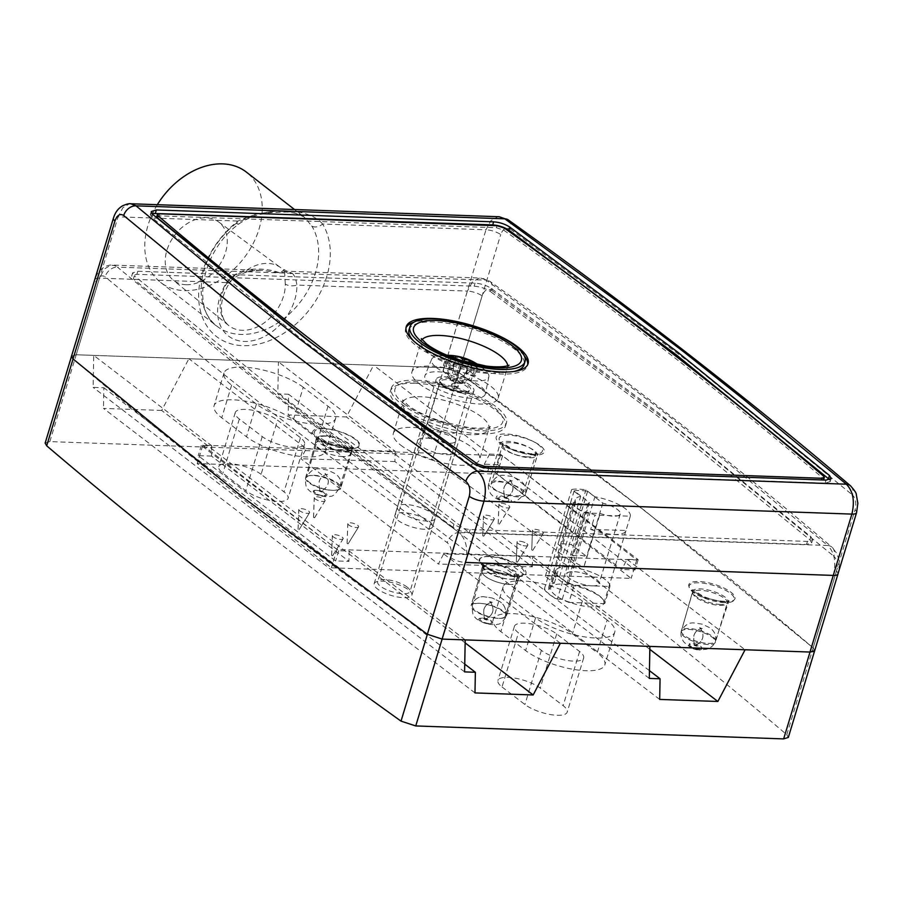 <?xml version="1.0" encoding="UTF-8"?>
<svg xmlns="http://www.w3.org/2000/svg" width="903" height="903" viewBox="0 0 903 903"><rect width="100%" height="100%" fill="white"/><g stroke="black" fill="none" stroke-linecap="round" stroke-linejoin="round"><path stroke-width="0.68" stroke-dasharray="4.51 3.39" d="M489.629 568.958A18.5 5.903 16.9 0 0 482.089 571.396A18.5 5.903 16.9 0 0 498.084 582.379A18.5 5.903 16.9 0 0 517.475 582.142A18.5 5.903 16.9 0 0 508.818 573.89A18.5 5.903 16.9 0 0 489.629 568.958M509.902 584.478A18.399 5.869 -163.1 0 1 490.905 579.613A18.399 5.869 -163.1 0 1 482.179 571.418A18.399 5.869 -163.1 0 1 489.686 568.992A18.399 5.869 -163.1 0 1 508.773 573.902A18.399 5.869 -163.1 0 1 517.385 582.119A18.399 5.869 -163.1 0 1 509.902 584.478M465.147 642.868L161.682 410.447L188.896 358.728L278.417 361.889L277.808 393.877L288.588 394.261L288.192 414.906L346.38 416.949L373.594 365.241L444.118 367.724L458.848 372.544C587.819 464.695 705.932 556.474 813.174 647.857L814.709 650.578L814.066 651.368M474.978 692.917L103.484 408.393L161.682 410.447M649.844 649.37L346.38 416.949M659.675 699.419L288.192 414.906M465.203 639.9L349.19 551.044L338.738 550.728L201.301 445.461L211.742 445.777L93.72 355.376L93.111 387.376L103.879 387.748L103.484 408.393M73.064 358.976L241.711 496.311L427.39 634.267L442.131 639.087L427.39 634.267C298.43 542.116 180.318 450.337 73.075 358.954L71.54 356.222L76.213 354.766L93.72 355.376M630.328 516.177A28.738 9.165 16.9 0 0 594.896 496.797L585.9 489.9A29.291 9.346 16.9 0 0 571.689 489.482L580.674 496.368A28.738 9.165 16.9 0 0 575.29 499.709A28.738 9.165 16.9 0 0 575.629 502.463L570.696 502.316A29.291 9.346 16.9 0 0 583.699 512.272L588.621 512.419A28.738 9.165 16.9 0 0 595.032 515.116L630.328 516.177L625.982 530.479L590.686 529.429L595.032 515.116M489.618 454.096L500.736 454.435L638.173 559.691L627.054 559.363L621.738 569.511L484.29 464.244L489.618 454.096L373.594 365.241M627.054 559.363L745.088 649.754M45.15 443.08L49.834 441.612L417.728 454.581L432.469 459.39C561.429 551.552 679.541 643.32 786.784 734.715L788.319 737.435M649.9 646.401L532.567 556.53L443.678 553.866L438.361 564.025L300.913 458.758L306.241 448.599L188.896 358.728M560.379 643.252L443.678 553.866M607.155 620.022L582.39 601.048A45.387 14.482 16.9 0 0 535.547 582.424A45.387 14.482 16.9 0 0 503.163 586.781A45.387 14.482 16.9 0 0 510.782 598.903L535.547 617.878A45.387 14.482 16.9 0 0 582.39 636.502A45.387 14.482 16.9 0 0 614.774 632.145A45.387 14.482 16.9 0 0 607.155 620.022L597.222 652.722L572.457 633.748A45.387 14.482 16.9 0 0 525.614 615.124A45.387 14.482 16.9 0 0 493.23 619.481A45.387 14.482 16.9 0 0 500.849 631.603L525.614 650.578A45.387 14.482 16.9 0 0 572.457 669.202A45.387 14.482 16.9 0 0 604.841 664.834A45.387 14.482 16.9 0 0 597.222 652.722M306.241 448.599L395.119 451.263L278.417 361.889M303.25 387.263A45.387 14.482 -163.1 0 0 256.407 368.638A45.387 14.482 -163.1 0 0 224.023 372.995A45.387 14.482 -163.1 0 0 231.653 385.118L256.418 404.081A45.387 14.482 -163.1 0 0 303.261 422.717A45.387 14.482 -163.1 0 0 335.645 418.349A45.387 14.482 -163.1 0 0 328.015 406.226L303.25 387.263L293.317 419.963A45.387 14.482 16.9 0 0 246.474 401.338A45.387 14.482 16.9 0 0 214.09 405.695A45.387 14.482 16.9 0 0 221.72 417.818L246.485 436.781A45.387 14.482 16.9 0 0 293.328 455.405A45.387 14.482 16.9 0 0 325.712 451.048A45.387 14.482 16.9 0 0 318.082 438.926L293.317 419.963M557.309 599.129L562.242 599.276A28.738 9.165 16.9 0 0 603.881 603.272A28.738 9.165 16.9 0 0 568.506 583.643L559.521 576.757A29.291 9.346 16.9 0 0 545.299 576.328L554.284 583.225A28.738 9.165 16.9 0 0 548.9 586.566A28.738 9.165 16.9 0 0 549.238 589.32L544.306 589.174A29.291 9.346 16.9 0 0 557.309 599.129L583.699 512.272M375.58 587.277A19.719 6.287 16.9 0 0 395.909 596.669A19.719 6.287 16.9 0 0 411.881 595.156A19.719 6.287 16.9 0 0 402.591 586.363A19.719 6.287 16.9 0 0 382.183 581.126A19.719 6.287 16.9 0 0 374.147 583.688A19.719 6.287 16.9 0 0 375.58 587.277M502.012 686.969L524.925 704.521A24.223 7.732 16.9 0 0 549.927 714.465A24.223 7.732 16.9 0 0 567.208 712.128A24.223 7.732 16.9 0 0 563.145 705.661L540.231 688.12A24.223 7.732 16.9 0 0 515.229 678.176A24.223 7.732 16.9 0 0 497.948 680.501A24.223 7.732 16.9 0 0 502.012 686.969L518.469 632.811A24.223 7.732 -163.1 0 1 514.405 626.343A24.223 7.732 -163.1 0 1 531.686 624.018A24.223 7.732 -163.1 0 1 556.688 633.962L579.602 651.503A24.223 7.732 -163.1 0 1 583.665 657.971A24.223 7.732 -163.1 0 1 566.384 660.307A24.223 7.732 -163.1 0 1 541.382 650.363L518.469 632.811M261.102 474.323A24.223 7.732 16.9 0 0 236.101 464.39A24.223 7.732 16.9 0 0 218.808 466.716A24.223 7.732 16.9 0 0 222.883 473.183L245.785 490.724A24.223 7.732 16.9 0 0 270.798 500.668A24.223 7.732 16.9 0 0 288.08 498.343A24.223 7.732 16.9 0 0 284.005 491.875L261.102 474.323L277.56 420.177L300.462 437.718A24.223 7.732 -163.1 0 1 304.537 444.186A24.223 7.732 -163.1 0 1 287.244 446.511A24.223 7.732 -163.1 0 1 262.242 436.567L239.34 419.026A24.223 7.732 -163.1 0 1 235.265 412.558A24.223 7.732 -163.1 0 1 252.547 410.233A24.223 7.732 -163.1 0 1 277.56 420.177M464.74 664.134L103.879 387.748M464.594 671.888L93.111 387.376M211.742 445.777L211.528 456.083L348.964 561.35L349.19 551.044M342.858 456.534A18.297 5.836 -163.1 0 1 323.963 451.692A18.297 5.836 -163.1 0 1 315.282 443.554A18.297 5.836 -163.1 0 1 322.743 441.138A18.297 5.836 -163.1 0 1 341.729 446.026A18.297 5.836 -163.1 0 1 350.296 454.186A18.297 5.836 -163.1 0 1 342.858 456.534M405.458 504.484A19.719 6.287 16.9 0 0 397.433 507.057A19.719 6.287 16.9 0 0 414.466 518.807A19.719 6.287 16.9 0 0 435.167 518.514A19.719 6.287 16.9 0 0 425.866 509.732A19.719 6.287 16.9 0 0 405.458 504.484M395.119 451.263L394.904 461.568L532.341 566.836L438.361 564.025M394.904 461.568L300.913 458.758M649.302 678.401L277.808 393.877M532.341 566.836L532.567 556.53M211.528 456.083L198.197 455.676L335.634 560.944L348.964 561.35M500.736 454.435L497.632 464.65L635.069 569.917L621.738 569.511M497.632 464.65L484.29 464.244M342.903 456.579A18.399 5.869 -163.1 0 1 323.917 451.714A18.399 5.869 -163.1 0 1 315.192 443.52A18.399 5.869 -163.1 0 1 322.698 441.093A18.399 5.869 -163.1 0 1 341.774 446.003A18.399 5.869 -163.1 0 1 350.387 454.22A18.399 5.869 -163.1 0 1 342.903 456.579M649.449 670.647L288.588 394.261M568.506 583.643L594.896 496.797M559.521 576.757L585.9 489.9M545.299 576.328L571.689 489.482M554.284 583.225L580.674 496.368M544.306 589.174L570.696 502.316M201.301 445.461L198.197 455.676M638.173 559.691L635.069 569.917M338.738 550.728L335.634 560.944M549.238 589.32L575.629 502.463M562.242 599.276L588.621 512.419M590.686 529.429A28.738 9.165 16.9 0 0 625.926 530.716A28.738 9.165 16.9 0 0 625.982 530.479M246.993 269.986A38.874 28.309 -52.2 0 1 280.664 267.649A38.874 28.309 -52.2 0 1 281.081 267.965A38.874 28.309 -52.2 0 1 284.49 271.306L284.58 271.419C288.17 273.417 290.698 274.027 292.177 273.237L287.019 271.227L280.133 272.887C269.06 269.083 258.01 268.112 246.993 269.986L246.914 270.076C246.948 271.972 246.767 272.48 246.372 271.622C238.031 273.225 231.428 276.882 226.574 282.605A8.454 0.756 32.4 0 0 229.136 283.576A8.454 0.756 32.4 0 0 227.567 281.984C232.184 275.562 238.606 271.6 246.824 270.099L246.914 270.076M284.49 271.306L283.79 270.065L280.133 272.887L262.434 270.358L254.793 270.482L246.779 271.961C236.812 275.471 230.931 279.343 229.136 283.576C223.007 293.701 220.546 303.239 221.732 312.178C222.307 317.382 224.587 321.807 228.561 325.419A38.727 28.196 127.8 0 0 242.06 330.284A38.727 28.196 127.8 0 0 285.292 284.016A8.454 4.301 -1.1 0 0 296.895 285.077A47.182 34.359 -52.2 0 1 244.228 341.436A47.182 34.359 -52.2 0 1 226.574 282.605L99.499 278.124A11.265 3.589 16.9 0 0 94.826 279.58A11.265 3.589 16.9 0 0 96.35 282.312C98.585 276.386 101.497 274.557 105.109 276.815A11.265 8.533 -50.1 0 1 117.458 267.153L114.997 265.674L110.764 265.155L104.274 269.071L99.499 278.124L76.213 354.766L118.079 216.81A11.265 3.589 16.9 0 0 113.428 218.21M284.592 271.431L285.292 284.016M292.177 273.225C294.468 275.212 296.037 279.162 296.895 285.077L467.404 291.082L472.303 282.029L479.109 278.135L483.613 278.666L486.254 280.144A11.265 7.856 -54 0 1 489.787 281.251A11.265 7.856 -54 0 1 491.785 290.439C487.631 288.159 484.414 289.976 482.134 295.902A11.265 3.589 16.9 0 0 467.404 291.082L444.118 367.724L76.213 354.766L71.439 356.538M186.074 284.738A36.91 26.876 127.8 0 0 222.431 259.996A36.91 26.876 127.8 0 0 218.492 221.822A36.91 26.876 127.8 0 0 175.024 234.78A36.91 26.876 127.8 0 0 173.207 280.099A36.91 26.876 127.8 0 0 186.074 284.738M589.445 502.678A16.897 5.395 16.9 0 0 587.966 503.987L573.021 503.456A28.174 8.985 16.9 0 0 585.223 512.938L600.168 513.457A16.897 5.395 16.9 0 0 613.227 516.189A16.897 5.395 16.9 0 0 620.248 513.988A16.897 5.395 16.9 0 0 602.865 503.152L587.627 491.311A28.174 8.985 16.9 0 0 574.195 490.837L589.445 502.678L573.236 556.022A16.897 5.395 16.9 0 1 586.668 556.496L571.418 544.644A28.174 8.985 16.9 0 0 557.986 544.17L573.236 556.022M417.728 454.581L444.118 367.724L458.848 372.544L482.134 295.902M786.784 734.715L813.174 647.857L644.539 510.5L458.848 372.544L432.469 459.39M71.495 356.211L76.168 354.755L444.073 367.724L458.803 372.544L644.494 510.5L813.129 647.857L814.709 650.589M96.35 282.312L73.075 358.954L71.54 356.211L94.826 279.58C96.508 275.02 98.1 272.096 99.59 270.787C106.294 264.207 112.04 265.008 112.22 265.076L262.423 270.358C255.459 270.302 250.244 270.832 246.779 271.961M202.825 445.179L336.988 549.43L636.784 559.995L502.621 455.733L202.825 445.179L197.238 463.566L331.401 567.818L631.197 578.383L497.034 474.131L197.238 463.566M587.966 503.987L571.768 557.32L556.812 556.801A28.174 8.985 16.9 0 0 569.014 566.271L583.959 566.802L600.168 513.457M573.021 503.456L556.812 556.801M585.223 512.938L569.014 566.271M592.052 585.866A16.897 5.395 16.9 0 0 599.073 583.677A16.897 5.395 16.9 0 0 584.478 573.608A16.897 5.395 16.9 0 0 566.734 573.845A16.897 5.395 16.9 0 0 574.624 581.351A16.897 5.395 16.9 0 0 592.052 585.866L574.15 585.246A28.174 8.985 -163.1 0 1 555.955 570.572A28.174 8.985 -163.1 0 1 584.828 569.962A28.174 8.985 -163.1 0 1 609.954 586.499L592.052 585.866A16.897 5.395 16.9 0 0 599.028 583.677A16.897 5.395 16.9 0 0 584.422 573.608A16.897 5.395 16.9 0 0 566.689 573.845A16.897 5.395 16.9 0 0 574.579 581.351A16.897 5.395 16.9 0 0 592.007 585.866L574.105 585.234A28.174 8.985 -163.1 0 1 555.909 570.572A28.174 8.985 -163.1 0 1 584.783 569.962A28.174 8.985 -163.1 0 1 609.909 586.499L592.007 585.866M571.768 557.32A16.897 5.395 16.9 0 0 571.701 557.501A16.897 5.395 16.9 0 0 583.959 566.802M602.865 503.152L586.668 556.496M568.935 602.403L604.739 603.667A28.174 8.985 16.9 0 0 579.613 587.131A28.174 8.985 16.9 0 0 550.74 587.74A28.174 8.985 16.9 0 0 568.935 602.403L574.15 585.246M609.954 586.499L604.739 603.667M587.627 491.311L571.418 544.644M574.195 490.837L557.986 544.17M518.006 496.887A17.913 5.711 -163.1 0 1 499.528 492.09A17.913 5.711 -163.1 0 1 491.164 484.143A17.913 5.711 -163.1 0 1 509.969 483.884A17.913 5.711 -163.1 0 1 525.444 494.551A17.913 5.711 -163.1 0 1 518.006 496.887A17.913 5.711 -163.1 0 1 499.483 492.09A17.913 5.711 -163.1 0 1 491.119 484.132A17.913 5.711 -163.1 0 1 509.924 483.873A17.913 5.711 -163.1 0 1 525.399 494.551A17.913 5.711 -163.1 0 1 517.961 496.876M333.32 490.374A17.913 5.711 -163.1 0 1 314.854 485.577A17.913 5.711 -163.1 0 1 306.489 477.631A17.913 5.711 -163.1 0 1 325.294 477.371A17.913 5.711 -163.1 0 1 340.77 488.049A17.913 5.711 -163.1 0 1 333.32 490.374M707.975 644.494A17.913 5.711 -163.1 0 1 689.497 639.696A17.913 5.711 -163.1 0 1 681.133 631.75A17.913 5.711 -163.1 0 1 699.938 631.49A17.913 5.711 -163.1 0 1 715.413 642.168A17.913 5.711 -163.1 0 1 707.975 644.494A17.913 5.711 -163.1 0 1 689.452 639.696A17.913 5.711 -163.1 0 1 681.088 631.75A17.913 5.711 -163.1 0 1 699.893 631.49A17.913 5.711 -163.1 0 1 715.368 642.168A17.913 5.711 -163.1 0 1 707.929 644.494M497.982 618.318A17.913 5.711 -163.1 0 1 479.516 613.532A17.913 5.711 -163.1 0 1 471.152 605.574A17.913 5.711 -163.1 0 1 489.945 605.315A17.913 5.711 -163.1 0 1 505.432 615.993A17.913 5.711 -163.1 0 1 497.982 618.318M324.121 495.86A6.648 2.122 16.9 0 0 323.297 491.819A6.648 2.122 16.9 0 0 314.154 491.503A6.648 2.122 16.9 0 0 324.121 495.86M508.795 502.361A6.648 2.122 16.9 0 0 507.971 498.332A6.648 2.122 16.9 0 0 498.828 498.004A6.648 2.122 16.9 0 0 508.795 502.361M698.764 649.968A6.648 2.122 16.9 0 0 697.94 645.938A6.648 2.122 16.9 0 0 688.797 645.622A6.648 2.122 16.9 0 0 698.764 649.968M488.783 623.804A6.648 2.122 16.9 0 0 487.959 619.763A6.648 2.122 16.9 0 0 478.816 619.447A6.648 2.122 16.9 0 0 488.783 623.804M336.988 549.43L331.401 567.818M424.489 529.26A19.719 6.287 -163.1 0 1 404.149 523.977A19.719 6.287 -163.1 0 1 394.95 515.229A19.719 6.287 -163.1 0 1 415.64 514.947A19.719 6.287 -163.1 0 1 432.684 526.697A19.719 6.287 -163.1 0 1 424.489 529.26M322.755 501.47A5.632 1.795 16.9 0 0 325.024 500.872A5.632 1.795 16.9 0 0 320.226 497.384A5.632 1.795 16.9 0 0 314.289 497.609A5.632 1.795 16.9 0 0 317.134 500.048A5.632 1.795 16.9 0 0 322.755 501.47M356.29 527.533A5.632 1.795 16.9 0 0 358.57 526.934A5.632 1.795 16.9 0 0 353.762 523.447A5.632 1.795 16.9 0 0 347.824 523.672A5.632 1.795 16.9 0 0 350.68 526.11A5.632 1.795 16.9 0 0 356.29 527.533M525.512 545.931A5.632 1.795 16.9 0 0 527.792 545.344A5.632 1.795 16.9 0 0 522.984 541.845A5.632 1.795 16.9 0 0 517.047 542.071A5.632 1.795 16.9 0 0 519.902 544.52A5.632 1.795 16.9 0 0 525.512 545.931A5.632 1.795 16.9 0 0 527.747 545.333A5.632 1.795 16.9 0 0 522.939 541.845A5.632 1.795 16.9 0 0 517.001 542.071A5.632 1.795 16.9 0 0 519.857 544.52A5.632 1.795 16.9 0 0 525.467 545.931M507.43 507.971A5.632 1.795 16.9 0 0 509.71 507.384A5.632 1.795 16.9 0 0 504.901 503.885A5.632 1.795 16.9 0 0 498.964 504.111A5.632 1.795 16.9 0 0 501.82 506.56A5.632 1.795 16.9 0 0 507.43 507.971M540.965 534.034A5.632 1.795 16.9 0 0 543.245 533.447A5.632 1.795 16.9 0 0 538.448 529.948A5.632 1.795 16.9 0 0 532.499 530.174A5.632 1.795 16.9 0 0 535.355 532.623A5.632 1.795 16.9 0 0 540.965 534.034M491.966 519.868A5.632 1.795 16.9 0 0 494.246 519.281A5.632 1.795 16.9 0 0 489.449 515.782A5.632 1.795 16.9 0 0 483.511 516.008A5.632 1.795 16.9 0 0 486.356 518.457A5.632 1.795 16.9 0 0 491.966 519.868M340.837 539.43A5.632 1.795 16.9 0 0 343.117 538.831A5.632 1.795 16.9 0 0 338.309 535.332A5.632 1.795 16.9 0 0 332.372 535.569A5.632 1.795 16.9 0 0 335.227 538.007A5.632 1.795 16.9 0 0 340.837 539.43M307.291 513.367A5.632 1.795 16.9 0 0 309.571 512.769A5.632 1.795 16.9 0 0 304.762 509.269A5.632 1.795 16.9 0 0 298.825 509.506A5.632 1.795 16.9 0 0 301.681 511.945A5.632 1.795 16.9 0 0 307.291 513.367M332.507 555.695L331.649 555.3L332.507 555.695M483.647 536.134L482.778 535.739L483.647 536.134M532.646 550.299L531.777 549.904L532.646 550.299M517.193 562.197L516.324 561.801L517.193 562.197M347.971 543.798L347.102 543.403L347.971 543.798M314.425 517.735L313.555 517.34L314.425 517.735M636.784 559.995L631.197 578.383M502.621 455.733L497.034 474.131M453.949 524.214L453.024 527.284C457.719 530.343 463.126 532.104 469.233 532.589L806.503 544.464L811.65 542.872L812.587 539.802L807.44 541.405L470.17 529.519C464.063 529.045 458.656 527.273 453.949 524.214L286.861 399.792L134.344 275.866L133.407 278.937L131.725 275.923L132.651 272.853L134.344 275.866M812.587 539.802L810.894 536.788L658.366 412.874L491.277 288.441C486.582 285.393 481.175 283.621 475.068 283.147L137.798 271.261L132.651 272.853M491.277 288.441L490.352 291.511C485.645 288.452 480.238 286.691 474.131 286.206L136.861 274.32L131.725 275.923M453.024 527.284L285.935 402.851L133.407 278.937M811.65 542.872L809.957 539.859L657.44 415.944L490.352 291.511M415.425 383.278A60.117 19.177 -163.1 0 1 477.405 399.363A60.117 19.177 -163.1 0 1 505.477 426.035A60.117 19.177 -163.1 0 1 442.391 426.905A60.117 19.177 -163.1 0 1 390.446 391.089A60.117 19.177 -163.1 0 1 415.425 383.278M416.362 380.219A60.117 19.177 16.9 0 0 391.371 388.019A60.117 19.177 16.9 0 0 443.317 423.846A60.117 19.177 16.9 0 0 506.414 422.976A60.117 19.177 16.9 0 0 478.342 396.293A60.117 19.177 16.9 0 0 416.362 380.219M400.672 445.111A45.071 14.38 16.9 0 0 447.222 463.758A45.071 14.38 16.9 0 0 479.606 459.469A45.071 14.38 16.9 0 0 440.653 432.616A45.071 14.38 16.9 0 0 393.347 433.271A45.071 14.38 16.9 0 0 400.672 445.111M452.143 446.917A19.719 6.287 16.9 0 0 431.769 438.756A19.719 6.287 16.9 0 0 417.604 440.641A19.719 6.287 16.9 0 0 426.814 449.389A19.719 6.287 16.9 0 0 447.143 454.66A19.719 6.287 16.9 0 0 455.338 452.098A19.719 6.287 16.9 0 0 452.143 446.917M427.39 634.29L450.676 557.636C452.166 551.123 451.026 546.134 447.233 542.658L330.498 456.963L268.089 409.454L208.345 362.047L105.109 276.815M465.417 562.445C468.42 549.43 466.275 539.463 458.984 532.522A11.265 7.856 126 0 0 447.233 542.658M833.311 575.414C836.381 562.4 834.53 552.433 827.769 545.514L458.984 532.522L342.384 446.929L280.156 399.555L220.569 352.272L117.458 267.153L486.254 280.144L602.843 365.738L665.082 413.111L724.669 460.395L827.769 545.514A11.265 8.533 129.9 0 1 831.911 547.094C728.157 458.837 614.119 370.23 489.776 281.262L480.656 278.056L287.019 271.227L281.081 267.965M838.018 573.868A11.265 3.589 16.9 0 0 836.46 571.227C838.007 564.714 837.16 559.736 833.909 556.282A11.265 8.533 129.9 0 0 831.911 547.094L836.607 553.144L838.39 557.952L839.271 564.567L838.413 572.4M156.772 216.573L159.109 215.862L496.379 227.737L503.75 230.152C619.492 313.172 725.91 395.853 822.994 478.218L823.762 479.595M823.401 480.001L484.155 468.431L476.784 466.027L429.647 431.645M524.248 355.816A63.661 20.306 16.9 0 0 432.085 320.475A63.661 20.306 16.9 0 0 413.822 322.269M406.023 327.744A63.661 20.306 16.9 0 0 405.628 328.748A63.661 20.306 16.9 0 0 460.643 366.674A63.661 20.306 16.9 0 0 527.454 365.76A63.661 20.306 16.9 0 0 527.679 364.71M499.235 216.743L497.688 216.822L490.882 220.716L485.983 229.78L322.574 224.023A8.454 5.599 148.1 0 1 311.738 225.931L304.051 216.912L292.47 212.024L275.72 211.167L255.414 214.192L236.326 223.267A8.454 1.93 -127.7 0 0 238.64 224.17A8.454 1.93 -127.7 0 0 238.042 221.043L118.079 216.81L122.864 207.746L129.343 203.841L130.8 203.762M322.574 224.023C308.995 207.724 269.692 206.335 238.042 221.043A78.313 57.024 -52.2 0 0 204.868 322.642A78.313 57.024 -52.2 0 0 293.972 325.78A78.313 57.024 -52.2 0 0 322.574 224.023M157.336 204.699A69.858 50.873 127.8 0 0 160.632 282.425A69.858 50.873 127.8 0 0 184.246 290.608A69.858 50.873 127.8 0 0 252.761 244.341A69.858 50.873 127.8 0 0 246.361 172.089M589.399 502.678A16.897 5.395 16.9 0 0 587.921 503.987L572.976 503.456A28.174 8.985 16.9 0 0 585.167 512.938L600.123 513.457A16.897 5.395 16.9 0 0 613.182 516.177A16.897 5.395 16.9 0 0 620.203 513.988A16.897 5.395 16.9 0 0 602.82 503.152L587.582 491.311A28.174 8.985 16.9 0 0 574.15 490.837L589.399 502.678L573.191 556.022A16.897 5.395 16.9 0 1 586.623 556.496L571.373 544.644A28.174 8.985 16.9 0 0 557.941 544.17L573.191 556.022M836.46 571.227L813.174 647.857L814.664 650.589L810.025 652.045M202.769 445.179L336.943 549.43L636.739 559.984L502.576 455.733L202.769 445.179L197.181 463.566L331.356 567.818L631.152 578.383L496.989 474.131L197.181 463.566M587.921 503.987L571.723 557.32L556.767 556.79A28.174 8.985 16.9 0 0 568.969 566.271L583.914 566.802L600.123 513.457M572.976 503.456L556.767 556.79M585.167 512.938L568.969 566.271M571.723 557.32A16.897 5.395 16.9 0 0 571.655 557.501A16.897 5.395 16.9 0 0 583.914 566.802M602.82 503.152L586.623 556.496M568.89 602.403L604.694 603.667A28.174 8.985 16.9 0 0 579.568 587.119A28.174 8.985 16.9 0 0 550.695 587.74A28.174 8.985 16.9 0 0 568.89 602.403L574.105 585.234M609.909 586.499L604.694 603.667M587.582 491.311L571.373 544.644M574.15 490.837L557.941 544.17M333.275 490.374A17.913 5.711 -163.1 0 1 314.808 485.577A17.913 5.711 -163.1 0 1 306.444 477.631A17.913 5.711 -163.1 0 1 325.238 477.371A17.913 5.711 -163.1 0 1 340.724 488.049A17.913 5.711 -163.1 0 1 333.275 490.374M497.937 618.318A17.913 5.711 -163.1 0 1 479.47 613.521A17.913 5.711 -163.1 0 1 471.095 605.574A17.913 5.711 -163.1 0 1 489.9 605.315A17.913 5.711 -163.1 0 1 505.387 615.993A17.913 5.711 -163.1 0 1 497.937 618.318M324.075 495.849A6.648 2.122 16.9 0 0 323.251 491.819A6.648 2.122 16.9 0 0 314.109 491.503A6.648 2.122 16.9 0 0 324.075 495.849M508.75 502.361A6.648 2.122 16.9 0 0 507.926 498.332A6.648 2.122 16.9 0 0 498.783 498.004A6.648 2.122 16.9 0 0 508.75 502.361M698.719 649.968A6.648 2.122 16.9 0 0 697.895 645.938A6.648 2.122 16.9 0 0 688.752 645.611A6.648 2.122 16.9 0 0 698.719 649.968M488.737 623.804A6.648 2.122 16.9 0 0 487.913 619.763A6.648 2.122 16.9 0 0 478.759 619.447A6.648 2.122 16.9 0 0 488.737 623.804M336.943 549.43L331.356 567.818M424.433 529.248A19.719 6.287 -163.1 0 1 404.104 523.977A19.719 6.287 -163.1 0 1 394.893 515.229A19.719 6.287 -163.1 0 1 415.594 514.947A19.719 6.287 -163.1 0 1 432.639 526.697A19.719 6.287 -163.1 0 1 424.433 529.248M322.698 501.47A5.632 1.795 16.9 0 0 324.978 500.872A5.632 1.795 16.9 0 0 320.181 497.372A5.632 1.795 16.9 0 0 314.233 497.609A5.632 1.795 16.9 0 0 317.088 500.048A5.632 1.795 16.9 0 0 322.698 501.47M356.245 527.533A5.632 1.795 16.9 0 0 358.525 526.934A5.632 1.795 16.9 0 0 353.716 523.435A5.632 1.795 16.9 0 0 347.779 523.672A5.632 1.795 16.9 0 0 350.635 526.11A5.632 1.795 16.9 0 0 356.245 527.533M507.384 507.971A5.632 1.795 16.9 0 0 509.653 507.373A5.632 1.795 16.9 0 0 504.856 503.885A5.632 1.795 16.9 0 0 498.919 504.111A5.632 1.795 16.9 0 0 501.775 506.56A5.632 1.795 16.9 0 0 507.384 507.971M540.92 534.034A5.632 1.795 16.9 0 0 543.2 533.447A5.632 1.795 16.9 0 0 538.391 529.948A5.632 1.795 16.9 0 0 532.454 530.174A5.632 1.795 16.9 0 0 535.31 532.623A5.632 1.795 16.9 0 0 540.92 534.034M491.921 519.868A5.632 1.795 16.9 0 0 494.201 519.27A5.632 1.795 16.9 0 0 489.392 515.782A5.632 1.795 16.9 0 0 483.455 516.008A5.632 1.795 16.9 0 0 486.311 518.457A5.632 1.795 16.9 0 0 491.921 519.868M340.792 539.43A5.632 1.795 16.9 0 0 343.072 538.831A5.632 1.795 16.9 0 0 338.264 535.332A5.632 1.795 16.9 0 0 332.327 535.569A5.632 1.795 16.9 0 0 335.182 538.007A5.632 1.795 16.9 0 0 340.792 539.43M307.246 513.367A5.632 1.795 16.9 0 0 309.526 512.769A5.632 1.795 16.9 0 0 304.717 509.269A5.632 1.795 16.9 0 0 298.78 509.506A5.632 1.795 16.9 0 0 301.636 511.945A5.632 1.795 16.9 0 0 307.246 513.367M332.462 555.695L331.593 555.3L332.462 555.695M483.602 536.134L482.733 535.739L483.602 536.134M532.601 550.299L531.732 549.904L532.601 550.299M517.137 562.197L516.279 561.801L517.137 562.197M347.915 543.798L347.057 543.403L347.915 543.798M314.379 517.735L313.51 517.34L314.379 517.735M636.739 559.984L631.152 578.383M502.576 455.733L496.989 474.131M151.783 213.401L150.304 214.609L151.986 217.623L304.514 341.537L471.603 465.971C476.299 469.029 481.705 470.79 487.812 471.276L825.082 483.161L830.229 481.559L829.676 479.707M409.025 329.776A60.117 19.177 -163.1 0 1 434.004 321.965A60.117 19.177 -163.1 0 1 495.984 338.049A60.117 19.177 -163.1 0 1 524.056 364.722M513.954 371.472A60.117 19.177 -163.1 0 1 460.97 365.591A60.117 19.177 -163.1 0 1 413.676 341.007M419.252 383.798A45.071 14.38 16.9 0 0 465.801 402.456A45.071 14.38 16.9 0 0 498.185 398.155A45.071 14.38 16.9 0 0 459.232 371.302A45.071 14.38 16.9 0 0 411.926 371.957A45.071 14.38 16.9 0 0 419.252 383.798M470.723 385.615A19.719 6.287 16.9 0 0 450.349 377.443A19.719 6.287 16.9 0 0 436.194 379.328A19.719 6.287 16.9 0 0 445.393 388.076A19.719 6.287 16.9 0 0 465.734 393.347A19.719 6.287 16.9 0 0 473.928 390.785A19.719 6.287 16.9 0 0 470.723 385.615M508.615 220.14A11.265 7.856 -54 0 1 510.364 229.125C506.211 226.845 502.994 228.662 500.714 234.588A11.265 3.589 16.9 0 0 485.983 229.78L444.073 367.724M856.597 512.565A11.265 3.589 16.9 0 0 855.039 509.913C856.586 503.4 855.739 498.422 852.488 494.968A11.265 8.533 129.9 0 0 850.784 486.051M407.23 587.131A16.897 5.395 16.9 0 0 389.78 580.132A16.897 5.395 16.9 0 0 377.635 581.735A16.897 5.395 16.9 0 0 380.377 586.182A16.897 5.395 16.9 0 0 397.839 593.169A16.897 5.395 16.9 0 0 409.973 591.567A16.897 5.395 16.9 0 0 407.23 587.131M452.956 436.623A16.897 5.395 16.9 0 0 435.957 429.715A16.897 5.395 16.9 0 0 423.473 430.945A16.897 5.395 16.9 0 0 423.36 431.239A16.897 5.395 16.9 0 0 426.103 435.675A16.897 5.395 16.9 0 0 443.565 442.673A16.897 5.395 16.9 0 0 455.71 441.059A16.897 5.395 16.9 0 0 455.767 440.754A16.897 5.395 16.9 0 0 452.956 436.623M429.986 384.17A31.549 10.068 16.9 0 0 463.013 397.309A31.549 10.068 16.9 0 0 485.317 393.945A31.549 10.068 16.9 0 0 480.125 385.942A31.549 10.068 16.9 0 0 447.967 372.962A31.549 10.068 16.9 0 0 424.963 375.603A31.549 10.068 16.9 0 0 429.986 384.17M436.352 367.51A29.934 9.549 16.9 0 0 467.686 379.971A29.934 9.549 16.9 0 0 488.85 376.777A29.934 9.549 16.9 0 0 485.791 370.783A29.934 9.549 16.9 0 0 483.918 369.18A29.934 9.549 16.9 0 0 437.447 356.098A29.934 9.549 16.9 0 0 431.589 359.371A29.934 9.549 16.9 0 0 436.352 367.51M430.268 426.532A15.17 4.842 16.9 0 0 445.947 432.808A15.17 4.842 16.9 0 0 456.85 431.363A15.17 4.842 16.9 0 0 456.907 431.092A15.17 4.842 16.9 0 0 454.378 427.379A15.17 4.842 16.9 0 0 439.118 421.17A15.17 4.842 16.9 0 0 427.909 422.288A15.17 4.842 16.9 0 0 427.808 422.536A15.17 4.842 16.9 0 0 430.268 426.532M456.376 375.445L457.347 372.375L459.006 372.939L456.376 375.445L460.327 362.543A56.178 40.906 127.8 0 0 450.608 364.338A53.74 32.61 -88 0 0 448.362 362.419A53.74 32.61 -88 0 0 446.026 360.794A56.178 40.906 -52.2 0 1 455.755 358.988A56.325 52.532 -133.7 0 0 445.834 357.532A56.325 53.379 17.5 0 1 454.728 358.265M459.006 372.939L461.997 363.096A56.325 9.448 110.2 0 0 458.769 367.577M460.327 362.543L457.347 372.375M452.775 368.819L443.441 365.388L453.757 368.853L452.775 368.819L455.755 358.988M443.441 365.388L445.834 357.532M456.004 358.717L453.08 368.334M459.796 368.571L462.426 366.065L461.456 369.124L459.796 368.571L462.178 360.737M462.426 366.065L464.819 358.198M463.86 361.245L461.456 369.124M466.038 372.679L469.018 362.848A56.325 52.532 46.3 0 1 477.755 368.243A56.325 53.379 -162.5 0 0 468.702 363.333L465.722 373.165L475.362 376.111L477.755 368.243M475.362 376.111L465.722 373.165M476.502 364.417A53.74 32.61 92 0 1 477.461 365.286A56.178 40.906 127.8 0 0 469.018 362.848M468.702 363.333A56.178 34.088 92 0 1 474.256 370.264A53.74 39.134 127.8 0 0 467.54 370.027A56.178 34.088 -88 0 0 461.997 363.096M477.461 365.286L474.493 375.05L461.76 383.448L457.189 379.903L460.474 369.09M465.045 372.646L461.76 383.448M453.757 368.853L450.473 379.666L455.044 383.211L458.329 372.408M455.044 383.211L447.64 374.102L450.608 364.338M472.348 363.491L469.921 371.494L457.189 379.903M469.921 371.494L474.493 375.05M450.473 379.666L443.068 370.546L447.64 374.102M443.068 370.546L446.026 360.794M467.54 370.027L464.571 379.791L455.022 383.301L450.45 379.745L446.274 365.568L449.242 355.816M474.256 370.264L471.287 380.028L461.738 383.538L457.166 379.982L452.99 365.805L455.338 358.085M452.99 365.805L446.274 365.568M471.287 380.028L464.571 379.791M461.738 383.538L455.022 383.301M457.166 379.982L450.45 379.745M456.997 387.59A3.375 1.084 16.9 0 0 453.509 386.191A3.375 1.084 16.9 0 0 451.082 386.518A3.375 1.084 16.9 0 0 451.624 387.398A3.375 1.084 16.9 0 0 455.123 388.798A3.375 1.084 16.9 0 0 457.55 388.482A3.375 1.084 16.9 0 0 456.997 387.59M452.369 384.96A3.375 1.084 -163.1 0 1 451.816 384.08A3.375 1.084 -163.1 0 1 454.254 383.752A3.375 1.084 -163.1 0 1 457.742 385.152A3.375 1.084 -163.1 0 1 458.295 386.044A3.375 1.084 -163.1 0 1 455.857 386.36A3.375 1.084 -163.1 0 1 452.369 384.96M479.628 603.328A17.834 5.689 16.9 0 0 472.359 605.687A17.834 5.689 16.9 0 0 487.778 616.286A17.834 5.689 16.9 0 0 506.493 616.06A17.834 5.689 16.9 0 0 498.14 608.091A17.834 5.689 16.9 0 0 479.628 603.328M482.766 618.115A6.569 2.099 -163.1 0 1 492.677 622.393A6.569 2.099 -163.1 0 1 483.692 622.122A6.569 2.099 -163.1 0 1 482.766 618.115M532.544 454.265A24.133 7.698 -163.1 0 1 496.165 438.542A24.133 7.698 -163.1 0 1 529.135 439.524A24.133 7.698 -163.1 0 1 532.544 454.265M725.165 601.793A24.133 7.698 -163.1 0 1 688.797 586.07A24.133 7.698 -163.1 0 1 721.757 587.063A24.133 7.698 -163.1 0 1 725.165 601.793M49.834 441.612L76.213 354.766M489.64 556.361A24.133 7.698 16.9 0 0 493.038 571.102A24.133 7.698 16.9 0 0 526.009 572.084A24.133 7.698 16.9 0 0 489.64 556.361M322.642 428.462A24.133 7.698 16.9 0 0 326.051 443.204A24.133 7.698 16.9 0 0 359.01 444.186A24.133 7.698 16.9 0 0 322.642 428.462M312.743 475.52A17.642 5.632 16.9 0 0 305.553 477.845A17.642 5.632 16.9 0 0 320.802 488.32A17.642 5.632 16.9 0 0 339.314 488.105A17.642 5.632 16.9 0 0 331.051 480.227A17.642 5.632 16.9 0 0 312.743 475.52M315.881 490.295A6.377 2.032 -163.1 0 1 325.498 494.449A6.377 2.032 -163.1 0 1 316.784 494.189A6.377 2.032 -163.1 0 1 315.881 490.295M262.242 436.567L245.785 490.724M300.462 437.718L284.005 491.875M239.34 419.026L222.883 473.183M556.688 633.962L540.231 688.12M579.602 651.503L563.145 705.661M541.382 650.363L524.925 704.521M535.547 617.878L525.614 650.578M582.39 601.048L572.457 633.748M510.782 598.903L500.849 631.603M328.015 406.226L318.082 438.926M256.418 404.081L246.485 436.781M231.653 385.118L221.72 417.818M324.222 435.856A18.5 5.903 16.9 0 0 316.671 438.294A18.5 5.903 16.9 0 0 332.665 449.288A18.5 5.903 16.9 0 0 352.068 449.051A18.5 5.903 16.9 0 0 343.4 440.788A18.5 5.903 16.9 0 0 324.222 435.856M491.209 563.754A18.5 5.903 16.9 0 0 483.669 566.192A18.5 5.903 16.9 0 0 499.652 577.186A18.5 5.903 16.9 0 0 519.056 576.949A18.5 5.903 16.9 0 0 510.398 568.687A18.5 5.903 16.9 0 0 491.209 563.754M527.916 456.918A18.5 5.903 -163.1 0 1 508.818 452.019A18.5 5.903 -163.1 0 1 500.048 443.791A18.5 5.903 -163.1 0 1 519.473 443.486A18.5 5.903 -163.1 0 1 535.445 454.536A18.5 5.903 -163.1 0 1 527.916 456.918M496.074 480.972A17.744 5.655 16.9 0 0 488.828 483.308A17.744 5.655 16.9 0 0 497.248 491.198A17.744 5.655 16.9 0 0 515.568 495.894A17.744 5.655 16.9 0 0 522.781 493.625A17.744 5.655 16.9 0 0 514.473 485.701A17.744 5.655 16.9 0 0 496.074 480.972M506.323 501.199A6.468 2.066 -163.1 0 1 496.571 496.977A6.468 2.066 -163.1 0 1 505.409 497.237A6.468 2.066 -163.1 0 1 506.323 501.199M720.538 604.446A18.5 5.903 -163.1 0 1 701.45 599.547A18.5 5.903 -163.1 0 1 692.669 591.318A18.5 5.903 -163.1 0 1 712.095 591.014A18.5 5.903 -163.1 0 1 728.066 602.075A18.5 5.903 -163.1 0 1 720.538 604.446M708.189 643.421A17.744 5.655 16.9 0 0 715.402 641.153A17.744 5.655 16.9 0 0 707.094 633.229A17.744 5.655 16.9 0 0 688.696 628.499A17.744 5.655 16.9 0 0 681.46 630.836A17.744 5.655 16.9 0 0 689.869 638.737A17.744 5.655 16.9 0 0 708.189 643.421M698.945 648.726A6.468 2.066 -163.1 0 1 689.192 644.505A6.468 2.066 -163.1 0 1 698.03 644.776A6.468 2.066 -163.1 0 1 698.945 648.726M227.567 281.984A38.727 28.196 127.8 0 0 228.561 325.419L173.207 280.099M349.822 448.498A23.546 7.506 -163.1 0 1 314.492 433.068A23.546 7.506 -163.1 0 1 346.899 434.219A23.546 7.506 -163.1 0 1 349.822 448.498M514.473 576.441A23.546 7.506 -163.1 0 1 479.154 561.023A23.546 7.506 -163.1 0 1 511.561 562.163A23.546 7.506 -163.1 0 1 514.473 576.441M724.466 602.617A23.546 7.506 -163.1 0 1 689.147 587.187A23.546 7.506 -163.1 0 1 721.542 588.327A23.546 7.506 -163.1 0 1 724.466 602.617M534.497 455.01A23.546 7.506 -163.1 0 1 499.167 439.58A23.546 7.506 -163.1 0 1 531.574 440.72A23.546 7.506 -163.1 0 1 534.497 455.01M529.892 457.742A17.913 5.711 16.9 0 0 537.341 455.417A17.913 5.711 16.9 0 0 521.855 444.739A17.913 5.711 16.9 0 0 503.05 444.998A17.913 5.711 16.9 0 0 511.425 452.956A17.913 5.711 16.9 0 0 529.892 457.742M345.217 451.24A17.913 5.711 16.9 0 0 352.655 448.915A17.913 5.711 16.9 0 0 337.18 438.237A17.913 5.711 16.9 0 0 318.375 438.497A17.913 5.711 16.9 0 0 326.739 446.443A17.913 5.711 16.9 0 0 345.217 451.24M719.86 605.36A17.913 5.711 16.9 0 0 727.31 603.035A17.913 5.711 16.9 0 0 711.824 592.357A17.913 5.711 16.9 0 0 693.019 592.616A17.913 5.711 16.9 0 0 701.394 600.563A17.913 5.711 16.9 0 0 719.86 605.36M509.879 579.184A17.913 5.711 16.9 0 0 517.317 576.859A17.913 5.711 16.9 0 0 501.842 566.181A17.913 5.711 16.9 0 0 483.037 566.441A17.913 5.711 16.9 0 0 491.401 574.387A17.913 5.711 16.9 0 0 509.879 579.184A17.913 5.711 16.9 0 0 517.272 576.859A17.913 5.711 16.9 0 0 501.797 566.181A17.913 5.711 16.9 0 0 482.992 566.441A17.913 5.711 16.9 0 0 491.356 574.387A17.913 5.711 16.9 0 0 509.834 579.184M137.798 271.261L136.861 274.32M475.068 283.147L474.131 286.206M807.44 541.405L806.503 544.464M810.894 536.788L809.957 539.859M470.17 529.519L469.233 532.589M404.138 403.923A56.336 17.97 16.9 0 0 497.677 426.803A56.336 17.97 16.9 0 0 444.863 385.762A56.336 17.97 16.9 0 0 404.138 403.923M409.985 414.454A45.071 14.38 -163.1 0 1 402.659 402.614A45.071 14.38 -163.1 0 1 449.965 401.959A45.071 14.38 -163.1 0 1 488.918 428.812A45.071 14.38 -163.1 0 1 456.534 433.113A45.071 14.38 -163.1 0 1 409.985 414.454M450.676 557.636A11.265 3.589 16.9 0 0 465.361 562.445M491.785 290.439L670.929 423.642L833.909 556.282M503.75 230.152L504.371 228.109M496.379 227.737L497 225.694M822.994 478.218L823.615 476.174M484.155 468.431L484.392 467.664M476.784 466.027L476.987 465.35M159.109 215.862L159.729 213.819M236.326 223.267A69.858 50.873 127.8 0 0 217.036 326.254A69.858 50.873 127.8 0 0 240.661 334.437A69.858 50.873 127.8 0 0 304.559 296.026A69.858 50.873 127.8 0 0 311.738 225.931M349.766 448.498A23.546 7.506 -163.1 0 1 314.447 433.068A23.546 7.506 -163.1 0 1 346.854 434.208A23.546 7.506 -163.1 0 1 349.766 448.498M514.428 576.441A23.546 7.506 -163.1 0 1 479.109 561.011A23.546 7.506 -163.1 0 1 511.516 562.163A23.546 7.506 -163.1 0 1 514.428 576.441M724.42 602.617A23.546 7.506 -163.1 0 1 689.091 587.187A23.546 7.506 -163.1 0 1 721.497 588.327A23.546 7.506 -163.1 0 1 724.42 602.617M534.452 454.999A23.546 7.506 -163.1 0 1 499.122 439.58A23.546 7.506 -163.1 0 1 531.528 440.72A23.546 7.506 -163.1 0 1 534.452 454.999M529.847 457.742A17.913 5.711 16.9 0 0 537.296 455.417A17.913 5.711 16.9 0 0 521.81 444.739A17.913 5.711 16.9 0 0 503.005 444.998A17.913 5.711 16.9 0 0 511.369 452.956A17.913 5.711 16.9 0 0 529.847 457.742M345.172 451.24A17.913 5.711 16.9 0 0 352.61 448.915A17.913 5.711 16.9 0 0 337.135 438.237A17.913 5.711 16.9 0 0 318.33 438.497A17.913 5.711 16.9 0 0 326.694 446.443A17.913 5.711 16.9 0 0 345.172 451.24M719.815 605.36A17.913 5.711 16.9 0 0 727.265 603.035A17.913 5.711 16.9 0 0 711.778 592.357A17.913 5.711 16.9 0 0 692.973 592.616A17.913 5.711 16.9 0 0 701.338 600.563A17.913 5.711 16.9 0 0 719.815 605.36M152.923 214.564L151.986 217.623M472.529 462.912L471.603 465.971M826.019 480.091L825.082 483.161M488.749 468.205L487.812 471.276M507.689 365.749A45.071 14.38 -163.1 0 1 507.497 367.51A45.071 14.38 -163.1 0 1 475.113 371.799A45.071 14.38 -163.1 0 1 428.564 353.141A45.071 14.38 -163.1 0 1 421.249 341.3A45.071 14.38 -163.1 0 1 422.062 339.731M458.803 372.544L500.714 234.588M510.364 229.125L689.508 362.34L852.488 494.968M813.129 647.857L855.039 509.913M442.109 384.599A16.299 5.204 16.9 0 0 463.882 391.913A16.299 5.204 16.9 0 0 468.002 385.513A16.299 5.204 16.9 0 0 446.229 378.199A16.299 5.204 16.9 0 0 442.109 384.599M442.684 385.66A15.17 4.842 16.9 0 0 458.363 391.936A15.17 4.842 16.9 0 0 469.267 390.491A15.17 4.842 16.9 0 0 466.806 386.507A15.17 4.842 16.9 0 0 451.128 380.219A15.17 4.842 16.9 0 0 440.224 381.664A15.17 4.842 16.9 0 0 442.684 385.66M482.089 571.396L472.359 605.687C472.134 612.595 473.082 616.489 475.192 617.37C476.016 619.04 479.493 621.061 485.622 623.454C492.079 624.865 496.086 625.113 497.621 624.187C499.89 624.628 502.847 621.919 506.493 616.06L517.475 582.142M315.282 443.554L305.553 477.845C305.327 484.742 306.264 488.625 308.374 489.494C309.21 491.153 312.63 493.151 318.646 495.499C324.99 496.876 328.929 497.113 330.464 496.21C332.631 496.718 335.577 494.009 339.314 488.105L350.296 454.186M304.537 444.186L288.08 498.343M235.265 412.558L218.808 466.716M583.665 657.971L567.208 712.128M514.405 626.343L497.948 680.501M614.774 632.145L604.841 664.834M503.163 586.781L493.23 619.481M335.645 418.349L325.712 451.048M224.023 372.995L214.09 405.695M350.387 454.22L353.017 447.674L345.826 448.136L327.315 443.384C313.567 436.634 317.359 436.341 316.648 436.623L315.192 443.52M482.179 571.418L483.636 564.522C484.358 564.251 480.554 564.533 494.313 571.283L512.814 576.035L520.015 575.572L517.385 582.119M500.048 443.791L500.025 442.12L510.692 448.881C518.051 451.85 524.869 453.464 531.156 453.746L536.393 453.171L522.781 493.625C521.776 497.339 518.83 500.048 513.92 501.741L509.089 502.237C504.043 502 499.088 500.352 494.246 497.293L491.209 494.426C488.478 490.476 487.688 486.762 488.828 483.308L500.048 443.791M692.669 591.318L692.646 589.648L703.313 596.409C710.672 599.378 717.49 600.992 723.777 601.274L729.014 600.698L715.402 641.153C714.397 644.866 711.451 647.575 706.552 649.268L701.71 649.765C696.664 649.539 691.721 647.891 686.867 644.821L683.831 641.954C681.099 638.003 680.309 634.301 681.46 630.836L692.669 591.318M411.881 595.156L435.167 518.514M374.147 583.688L397.433 507.057M575.29 499.709L548.9 586.566M625.926 530.716L603.881 603.272M218.492 221.822L280.664 267.649M571.701 557.501L566.734 573.845M620.248 513.988L599.073 583.677M555.955 570.572L550.74 587.74L555.909 570.572M537.341 455.417L538.346 453.949L533.142 454.48L513.051 449.615L503.039 443.215L491.164 484.143C494.234 477.935 498.411 474.978 503.705 475.283L512.193 476.536L519.801 480.114C524.79 483.556 526.675 488.365 525.444 494.551L537.341 455.417M352.655 448.915L353.671 447.436L348.468 447.978L328.376 443.113L318.353 436.713L306.489 477.631C309.56 471.422 313.736 468.476 319.03 468.781L327.518 470.034L335.126 473.612C340.115 477.055 342 481.863 340.77 488.049L352.655 448.915M727.31 603.035L728.315 601.556L723.111 602.098L703.019 597.233L693.007 590.833L681.133 631.75C684.203 625.542 688.379 622.596 693.673 622.901L702.162 624.142L709.769 627.732C714.758 631.163 716.643 635.983 715.413 642.168L727.31 603.035M517.317 576.859L518.333 575.38L513.118 575.922L493.038 571.057L483.015 564.657L492.993 571.057L513.073 575.922L518.288 575.38L505.387 615.993C506.606 609.807 504.732 604.999 499.743 601.556L492.135 597.978L483.647 596.725C478.353 596.42 474.165 599.366 471.095 605.574L482.97 564.657L471.152 605.574C474.222 599.378 478.398 596.42 483.692 596.725L492.18 597.978L499.788 601.556C504.777 604.999 506.662 609.807 505.432 615.993L517.317 576.859M327.62 474.38L326.13 474.594C322.743 475.667 320.452 477.935 319.244 481.401C318.894 487.417 319.527 490.645 321.118 491.085C328.568 487.259 330.238 481.762 326.13 474.594L325.012 473.578L327.631 474.38M321.118 491.085L319.628 491.3L322.247 492.101L321.118 491.085M512.306 480.881L510.816 481.096C507.418 482.179 505.127 484.448 503.919 487.902C503.569 493.918 504.201 497.147 505.804 497.598C513.243 493.76 514.913 488.263 510.816 481.096L509.687 480.091L512.306 480.881L509.642 480.08L510.771 481.096C507.373 482.179 505.082 484.448 503.874 487.902C503.524 493.918 504.156 497.147 505.748 497.598C513.197 493.76 514.868 488.263 510.771 481.096L512.261 480.881M505.804 497.598L504.303 497.813L506.922 498.603L505.804 497.598M702.274 628.488L700.784 628.702C697.387 629.786 695.096 632.055 693.888 635.509C693.538 641.525 694.17 644.765 695.773 645.205C703.211 641.378 704.882 635.87 700.784 628.702L699.656 627.698L702.274 628.488L699.611 627.698L700.739 628.702C697.342 629.786 695.05 632.055 693.843 635.509C693.493 641.525 694.125 644.765 695.716 645.205C703.166 641.378 704.837 635.87 700.739 628.702L702.229 628.488M695.773 645.205L694.272 645.419L696.89 646.221L695.773 645.205M492.282 602.324L490.792 602.538C487.406 603.622 485.103 605.89 483.895 609.344C483.556 615.361 484.189 618.589 485.78 619.04C493.23 615.203 494.9 609.706 490.792 602.538L489.674 601.522L490.747 602.538C487.36 603.61 485.058 605.879 483.85 609.344C483.511 615.361 484.132 618.589 485.735 619.029C493.173 615.203 494.844 609.706 490.747 602.538L492.248 602.324L489.629 601.522L492.293 602.324M485.78 619.04L484.29 619.255L486.909 620.045L485.78 619.04M309.526 512.769L299.153 529.564L309.571 512.769M298.103 529.237L298.825 509.506M332.744 555.627L343.117 538.831M331.649 555.3L332.372 535.569M483.884 536.077L494.246 519.281L483.827 536.077M482.778 535.739L483.511 516.008M532.872 550.243L543.245 533.447M532.454 530.174L531.732 549.904L532.499 530.174M499.336 524.18L509.71 507.384M498.23 523.842L498.964 504.111M517.419 562.14L527.792 545.344M516.324 561.801L517.047 542.071L516.279 561.801M348.197 543.73L358.57 526.934L348.152 543.73M347.102 543.403L347.824 523.672M314.662 517.667L325.024 500.872M313.555 517.34L314.289 497.609M391.371 388.019L390.446 391.089M506.414 422.976L505.477 426.035M393.347 433.271L402.659 402.614L402.727 399.916L407.942 405.244C416.012 411.407 427.706 416.949 443.012 421.87L467.81 427.39C485.193 429.557 491.277 426.43 490.363 426.543L488.918 428.812L479.606 459.469M417.604 440.641L394.95 515.229M455.338 452.098L432.684 526.697M527.454 365.76L528.074 363.717M405.628 328.748L406.248 326.694M160.632 282.425L217.036 326.254C191.549 310.158 200.906 251.361 238.64 224.17C245.39 219.282 252.806 215.975 260.899 214.259L269.974 212.645L287.098 211.979C297.99 213.39 303.645 215.038 304.051 216.912L294.536 209.53M571.655 557.501L566.689 573.845M620.203 513.988L599.028 583.677M537.296 455.417L538.301 453.949L533.097 454.48L513.006 449.615L502.982 443.215L491.119 484.132C494.189 477.935 498.366 474.978 503.66 475.283L512.148 476.536L519.756 480.114C524.745 483.556 526.63 488.365 525.399 494.551L537.296 455.417M352.61 448.915L353.626 447.436L348.411 447.978L328.331 443.113L318.308 436.713L306.444 477.631C309.515 471.422 313.691 468.476 318.985 468.781L327.473 470.023L335.081 473.612C340.07 477.044 341.955 481.863 340.724 488.049L352.61 448.915M727.265 603.035L728.269 601.556L723.066 602.098L702.974 597.222L692.951 590.833L681.088 631.75C684.158 625.542 688.334 622.596 693.628 622.901L702.116 624.142L709.724 627.732C714.713 631.163 716.598 635.983 715.368 642.168L727.265 603.035M327.575 474.368L326.085 474.583C322.698 475.667 320.396 477.935 319.188 481.389C318.849 487.417 319.481 490.645 321.073 491.085C328.523 487.259 330.193 481.75 326.085 474.583L324.967 473.578L327.586 474.368M321.073 491.085L319.583 491.3L322.202 492.101L321.073 491.085M505.748 497.598L504.258 497.813L506.876 498.603L505.748 497.598M695.716 645.205L694.226 645.419L696.845 646.221L695.716 645.205M485.735 619.029L484.245 619.244L486.864 620.045L485.735 619.029M298.058 529.237L298.78 509.506M332.699 555.627L343.072 538.831M331.593 555.3L332.327 535.569M482.733 535.739L483.455 516.008M532.826 550.243L543.2 533.447M499.291 524.18L509.653 507.373M498.185 523.842L498.919 504.111M517.374 562.14L527.747 545.333M347.057 543.403L347.779 523.672M314.605 517.667L324.978 500.872M313.51 517.34L314.233 497.609M150.304 214.609L151.23 211.55M830.229 481.559L831.166 478.5M411.926 371.957L421.249 341.3L421.306 338.602M498.185 398.155L507.497 367.51L508.942 365.23M436.194 379.328L394.893 515.229M473.928 390.785L432.639 526.697M814.664 650.589L837.849 574.252M423.36 431.239L377.635 581.735M488.85 376.777L485.317 393.945M456.85 431.363L469.267 390.491L468.115 391.338C468.95 393.042 449.942 391.055 442.481 384.734L440.224 381.664L427.808 422.536M456.907 431.092L455.767 440.754M455.71 441.059L409.973 591.567M485.791 370.783A56.336 56.336 0 0 0 478.263 364.767M447.064 355.285A56.336 56.336 0 0 0 437.447 356.098M427.909 422.288L423.473 430.945M431.589 359.371L424.963 375.603M451.082 386.518L451.816 384.08M457.55 388.482L458.295 386.044"/><path stroke-width="1.35" d="M814.066 651.368L810.025 652.045L745.088 649.754L717.862 701.473L659.675 699.419L660.07 678.774L649.302 678.401L649.9 646.401L560.379 643.252L533.165 694.96L465.147 642.868M533.165 694.96L474.978 692.917L475.362 672.272L464.594 671.888L465.203 639.9L442.086 639.087L809.98 652.045L851.89 514.1C854.96 501.086 853.109 491.119 846.348 484.2L477.563 471.208A11.265 7.856 126 0 0 465.813 481.344L349.077 395.649L286.68 348.14L226.924 300.733L123.688 215.512A11.265 8.533 -50.1 0 1 136.037 205.839L130.8 203.762L499.235 216.743L504.833 218.831A11.265 7.856 -54 0 1 508.366 219.948A11.265 7.856 -54 0 1 508.615 220.14M717.862 701.473L649.844 649.37M814.709 650.578L788.319 737.435L783.646 738.902L415.741 725.944L401.011 721.125C272.04 628.962 153.928 537.195 46.685 445.8L45.15 443.08L71.54 356.222M475.362 672.272L464.74 664.134M660.07 678.774L649.449 670.647M465.361 562.445A11.265 3.589 16.9 0 0 465.417 562.445L833.311 575.414A11.265 3.589 16.9 0 0 837.995 573.958L814.709 650.589L809.98 652.045M415.741 725.944L442.131 639.087L810.025 652.045L833.311 575.414M465.417 562.445L442.131 639.087L427.345 634.267L469.255 496.323C470.745 489.81 469.605 484.821 465.813 481.344M497 225.694L504.371 228.109C620.113 311.129 726.531 393.81 823.615 476.174L824.383 477.552L822.046 478.274L484.776 466.388L477.405 463.973C361.663 380.964 255.244 298.272 158.149 215.907L157.393 214.53L159.729 213.819L497 225.694M824.383 477.552L823.401 480.001M429.647 431.645L309.887 341.729L157.528 217.95L156.772 216.573L157.393 214.53M432.706 318.432A63.661 20.306 16.9 0 0 406.248 326.694A63.661 20.306 16.9 0 0 461.264 364.631A63.661 20.306 16.9 0 0 528.074 363.717A63.661 20.306 16.9 0 0 498.354 335.464A63.661 20.306 16.9 0 0 432.706 318.432M413.822 322.269A63.661 20.306 16.9 0 0 406.023 327.744M527.679 364.71A63.661 20.306 16.9 0 0 524.248 355.816M294.536 209.53L246.361 172.089A69.858 50.873 127.8 0 0 157.336 204.699M113.428 218.21A11.265 3.589 16.9 0 0 113.406 218.266L71.495 356.211L73.019 358.942L241.654 496.311L427.345 634.267M493.648 221.833C499.754 222.307 505.161 224.079 509.856 227.138L676.945 351.56L829.473 475.486L831.166 478.5L826.019 480.091L488.749 468.205C482.642 467.731 477.236 465.959 472.529 462.912L305.44 338.478L152.923 214.564L151.23 211.55L156.377 209.947L493.648 221.833L492.711 224.892L151.783 213.401M509.856 227.138L508.931 230.197C504.224 227.15 498.828 225.378 492.711 224.892M829.676 479.707L676.02 354.631L508.931 230.197M524.993 361.663A60.117 19.177 16.9 0 0 496.921 334.979A60.117 19.177 16.9 0 0 434.941 318.906A60.117 19.177 16.9 0 0 409.951 326.705A60.117 19.177 16.9 0 0 461.896 362.532A60.117 19.177 16.9 0 0 524.993 361.663L524.056 364.722A60.117 19.177 -163.1 0 1 513.954 371.472M413.676 341.007A60.117 19.177 -163.1 0 1 409.025 329.776L409.951 326.705M123.688 215.512C120.088 213.243 117.164 215.072 114.941 220.998A11.265 3.589 16.9 0 1 113.406 218.266C115.166 212.352 118.316 208.164 122.831 205.715C126.68 204.044 129.343 203.401 130.8 203.762M469.255 496.323A11.265 3.589 16.9 0 0 483.997 501.142C486.999 488.117 484.855 478.15 477.563 471.208L360.963 385.615L298.735 338.241L239.148 290.958L136.037 205.839L504.833 218.831L621.422 304.424L683.661 351.798L743.248 399.081L846.348 484.2A11.265 8.533 129.9 0 1 850.491 485.791A11.265 8.533 129.9 0 1 850.784 486.051M454.728 358.265A56.325 53.379 17.5 0 1 456.071 358.502A56.178 34.088 -88 0 0 449.242 355.816A53.74 39.134 -52.2 0 1 455.959 356.053A56.178 34.088 92 0 1 462.787 358.739A56.325 9.448 -69.8 0 1 464.819 358.198L464.447 359.292A56.178 40.906 -52.2 0 1 472.89 361.731A53.74 32.61 92 0 1 475.215 363.356A53.74 32.61 92 0 1 476.502 364.417M462.178 360.737L462.787 358.739M464.447 359.292L463.86 361.245M472.89 361.731L472.348 363.491M455.338 358.085L455.959 356.053M783.646 738.902L810.025 652.045M46.685 445.8L73.064 358.976M401.011 721.125L427.39 634.29M838.413 572.4L837.995 573.958A11.265 3.589 16.9 0 0 838.018 573.868M821.538 479.933L822.046 478.274M484.392 467.664L484.776 466.388M476.987 465.35L477.405 463.973M157.528 217.95L158.149 215.907M156.377 209.947L155.44 213.018M829.473 475.486L828.548 478.545M422.717 342.609A56.336 17.97 16.9 0 0 516.256 365.489A56.336 17.97 16.9 0 0 463.442 324.459A56.336 17.97 16.9 0 0 422.717 342.609M422.062 339.731A45.071 14.38 -163.1 0 1 468.544 340.645A45.071 14.38 -163.1 0 1 507.689 365.749M73.019 358.942L114.941 220.998M442.086 639.087L483.997 501.142L851.89 514.1A11.265 3.589 16.9 0 0 856.575 512.644A11.265 3.589 16.9 0 0 856.597 512.565M421.306 338.602L426.521 343.93C434.591 350.093 446.285 355.647 461.591 360.568L486.39 366.087C503.772 368.243 509.856 365.117 508.942 365.23M837.849 574.252L856.575 512.644L857.85 503.287L856.281 494.381C856.428 493.196 854.498 490.34 850.479 485.791C746.736 397.534 632.698 308.916 508.355 219.948L499.235 216.743M478.263 364.767A56.336 56.336 0 0 0 447.064 355.285"/></g></svg>
